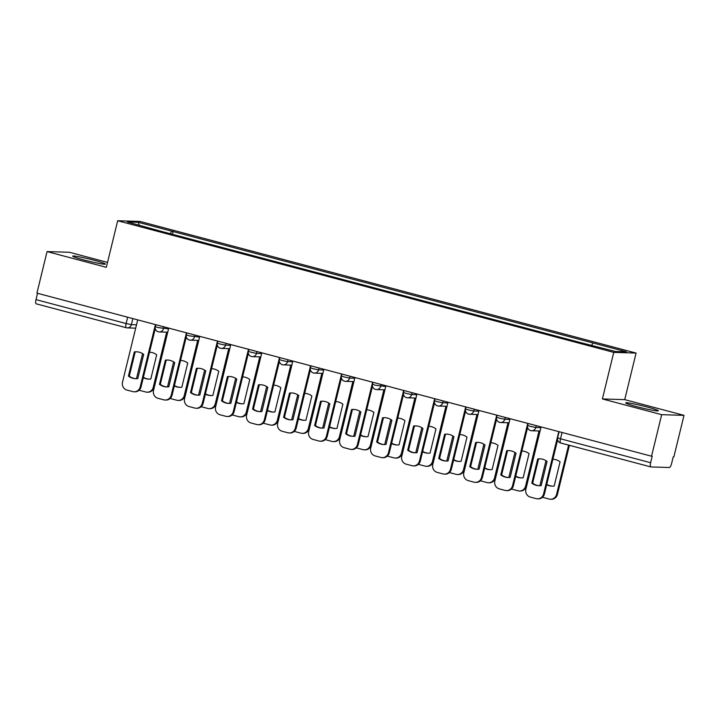 <?xml version="1.0" encoding="UTF-8"?>
<svg xmlns="http://www.w3.org/2000/svg" width="720" height="720" viewBox="0 0 720 720"><rect width="100%" height="100%" fill="white"/><g stroke="black" fill="none" stroke-linecap="round" stroke-linejoin="round"><path stroke-width="1.08" d="M83.97 259.956A16.803 1.098 13.7 0 0 105.372 264.087A16.803 1.098 13.7 0 0 94.131 260.262A16.803 1.098 13.7 0 0 72.729 256.131A16.803 1.098 13.7 0 0 83.97 259.956M636.93 406.683A16.803 1.098 13.7 0 0 658.332 410.814A16.803 1.098 13.7 0 0 647.082 406.998A16.803 1.098 13.7 0 0 625.68 402.858A16.803 1.098 13.7 0 0 636.93 406.683M107.532 262.395L69.381 252.27L47.061 251.586L36.927 293.139L651.546 456.228L661.671 414.675L684 415.359L624.726 399.636L636.075 353.07L140.013 221.436L117.684 220.743L613.746 352.377L602.397 398.943L661.671 414.675M684 415.359L673.866 456.912L673.218 456.894L671.643 463.365A4.311 1.269 104.9 0 1 669.321 467.505L650.898 466.938A4.311 1.269 104.9 0 1 650.817 466.92L560.709 443.016A4.311 1.269 -75.1 0 1 560.511 438.813L650.619 462.717A4.311 1.269 104.9 0 0 650.817 466.92M47.061 251.586L106.326 267.309L117.684 220.743M126.216 327.708L36.288 303.849A4.311 1.269 -75.1 0 1 36.198 303.831A4.311 1.269 -75.1 0 1 36 299.628L126.108 323.541L131.382 324.639L136.503 324.792M37.539 293.301L36 299.628M650.619 462.717L652.194 456.246L651.546 456.228M591.732 345.204L592.992 342.972L626.4 351.837L615.465 351.504L580.518 342.585L159.246 230.796L127.359 221.976L138.294 222.318L171.711 231.183L170.28 233.73M592.992 342.972L171.711 231.183M636.075 353.07L613.746 352.377M624.726 399.636L602.397 398.943M172.485 234.315L173.241 231.228M139.185 225.117L138.294 222.318M537.714 458.955A13.464 12.834 91.8 0 1 539.856 458.829A13.464 12.834 91.8 0 1 547.065 461.43L541.17 485.622A13.464 12.834 91.8 0 1 539.028 485.739A13.464 12.834 91.8 0 1 531.819 483.138L537.714 458.955L538.56 458.982A13.464 12.834 91.8 0 1 540.279 458.847M538.56 458.982L532.665 483.165A13.464 12.834 91.8 0 0 539.451 485.748M557.622 439.848L544.428 493.974A6.462 6.156 91.8 0 1 538.263 498.852L537.417 498.825A6.462 6.156 -88.2 0 0 543.582 493.947L544.428 493.974M541.08 426.915L525.879 489.249A6.462 6.156 -88.2 0 0 530.325 497.097L536.085 498.627A6.462 6.156 -88.2 0 0 537.417 498.825M558.783 431.613L543.582 493.947M531.819 483.138L532.665 483.165M546.687 484.722A13.464 12.834 -88.2 0 0 552.042 486.144A13.464 12.834 -88.2 0 0 554.184 486.018L560.079 461.835A13.464 12.834 -88.2 0 0 552.897 459.234M545.967 460.674L539.856 485.739M542.538 497.223A6.462 6.156 -88.2 0 0 543.339 497.502L549.108 499.032A6.462 6.156 -88.2 0 0 556.605 494.352L568.602 445.113M546.786 484.326A13.464 12.834 -88.2 0 0 552.465 486.153M569.403 445.32L557.451 494.379A6.462 6.156 91.8 0 1 551.286 499.257L550.44 499.23M506.682 450.72A13.464 12.834 91.8 0 1 508.824 450.594A13.464 12.834 91.8 0 1 516.033 453.204L510.138 477.387A13.464 12.834 91.8 0 1 507.996 477.504A13.464 12.834 91.8 0 1 500.787 474.903L506.682 450.72L507.528 450.747A13.464 12.834 91.8 0 1 509.247 450.621M507.528 450.747L501.633 474.93A13.464 12.834 91.8 0 0 508.419 477.513M527.616 427.437L513.396 485.739A6.462 6.156 91.8 0 1 507.231 490.617L506.385 490.59A6.462 6.156 -88.2 0 0 512.55 485.712L513.396 485.739M510.048 418.68L494.856 481.023A6.462 6.156 -88.2 0 0 499.293 488.862L505.062 490.401A6.462 6.156 -88.2 0 0 506.385 490.59M527.751 423.378L512.55 485.712M500.787 474.903L501.633 474.93M475.659 442.485A13.464 12.834 91.8 0 1 477.801 442.359A13.464 12.834 91.8 0 1 485.001 444.969L479.106 469.152A13.464 12.834 91.8 0 1 476.964 469.278A13.464 12.834 91.8 0 1 469.764 466.668L475.659 442.485L476.505 442.512A13.464 12.834 91.8 0 1 478.224 442.386M476.505 442.512L470.61 466.695A13.464 12.834 91.8 0 0 477.387 469.278M496.584 419.211L482.373 477.504A6.462 6.156 91.8 0 1 476.208 482.382L475.362 482.355A6.462 6.156 -88.2 0 0 481.527 477.486L482.373 477.504M479.016 410.445L463.824 472.788A6.462 6.156 -88.2 0 0 468.261 480.636L474.03 482.166A6.462 6.156 -88.2 0 0 475.362 482.355M496.719 415.143L481.527 477.486M469.764 466.668L470.61 466.695M515.655 476.496A13.464 12.834 -88.2 0 0 521.019 477.909A13.464 12.834 -88.2 0 0 523.161 477.783L529.056 453.6A13.464 12.834 -88.2 0 0 521.874 450.999M514.935 452.439L508.824 477.504M511.506 488.988A6.462 6.156 -88.2 0 0 512.307 489.267L518.076 490.797A6.462 6.156 -88.2 0 0 525.573 486.117L539.019 430.974M515.754 476.091A13.464 12.834 -88.2 0 0 521.442 477.918M539.865 431.001L526.419 486.144A6.462 6.156 91.8 0 1 520.254 491.022L519.408 490.995M484.623 468.261A13.464 12.834 -88.2 0 0 489.987 469.674A13.464 12.834 -88.2 0 0 492.129 469.557L498.024 445.365A13.464 12.834 -88.2 0 0 490.842 442.764M483.903 444.204L477.792 469.269M480.474 480.762A6.462 6.156 -88.2 0 0 481.284 481.032L487.053 482.562A6.462 6.156 -88.2 0 0 494.541 477.882L507.987 422.739M484.722 467.856A13.464 12.834 -88.2 0 0 490.41 469.683M508.833 422.766L495.387 477.909A6.462 6.156 91.8 0 1 489.222 482.787L488.376 482.76M444.627 434.25A13.464 12.834 91.8 0 1 446.769 434.133A13.464 12.834 91.8 0 1 453.978 436.734L448.083 460.917A13.464 12.834 91.8 0 1 445.941 461.043A13.464 12.834 91.8 0 1 438.732 458.442L444.627 434.25L445.473 434.277A13.464 12.834 91.8 0 1 447.192 434.151M445.473 434.277L439.578 458.46A13.464 12.834 91.8 0 0 446.364 461.043M465.552 410.976L451.341 469.278A6.462 6.156 91.8 0 1 445.176 474.147L444.33 474.12A6.462 6.156 -88.2 0 0 450.495 469.251L451.341 469.278M447.993 402.21L432.792 464.553A6.462 6.156 -88.2 0 0 437.229 472.401L442.998 473.931A6.462 6.156 -88.2 0 0 444.33 474.12M465.696 406.908L450.495 469.251M438.732 458.442L439.578 458.46M413.595 426.015A13.464 12.834 91.8 0 1 415.737 425.898A13.464 12.834 91.8 0 1 422.946 428.499L417.051 452.682A13.464 12.834 91.8 0 1 414.909 452.808A13.464 12.834 91.8 0 1 407.7 450.207L413.595 426.015L414.441 426.042A13.464 12.834 91.8 0 1 416.16 425.916M414.441 426.042L408.546 450.234A13.464 12.834 91.8 0 0 415.332 452.808M434.529 402.741L420.309 461.043A6.462 6.156 91.8 0 1 414.144 465.912L413.298 465.894A6.462 6.156 -88.2 0 0 419.463 461.016L420.309 461.043M416.961 393.984L401.76 456.318A6.462 6.156 -88.2 0 0 406.206 464.166L411.975 465.696A6.462 6.156 -88.2 0 0 413.298 465.894M434.664 398.673L419.463 461.016M407.7 450.207L408.546 450.234M382.572 417.78A13.464 12.834 91.8 0 1 384.714 417.663A13.464 12.834 91.8 0 1 391.914 420.264L386.019 444.447A13.464 12.834 91.8 0 1 383.877 444.573A13.464 12.834 91.8 0 1 376.677 441.972L382.572 417.78L383.418 417.807A13.464 12.834 91.8 0 1 385.137 417.681M383.418 417.807L377.523 441.999A13.464 12.834 91.8 0 0 384.3 444.582M403.497 394.506L389.286 452.808A6.462 6.156 91.8 0 1 383.121 457.686L382.275 457.659A6.462 6.156 -88.2 0 0 388.44 452.781L389.286 452.808M385.929 385.749L370.737 448.083A6.462 6.156 -88.2 0 0 375.174 455.931L380.943 457.461A6.462 6.156 -88.2 0 0 382.275 457.659M403.632 390.447L388.44 452.781M376.677 441.972L377.523 441.999M453.6 460.026A13.464 12.834 -88.2 0 0 458.955 461.439A13.464 12.834 -88.2 0 0 461.097 461.322L466.992 437.13A13.464 12.834 -88.2 0 0 459.81 434.529M452.88 435.969L446.769 461.034M449.451 472.527A6.462 6.156 -88.2 0 0 450.252 472.797L456.021 474.327A6.462 6.156 -88.2 0 0 463.518 469.647L476.955 414.504M453.69 459.621A13.464 12.834 -88.2 0 0 459.378 461.448M477.801 414.531L464.364 469.674A6.462 6.156 91.8 0 1 458.199 474.552L457.344 474.525M422.568 451.791A13.464 12.834 -88.2 0 0 427.932 453.204A13.464 12.834 -88.2 0 0 430.065 453.087L435.969 428.904A13.464 12.834 -88.2 0 0 428.778 426.303M421.848 427.743L415.737 452.808M418.419 464.292A6.462 6.156 -88.2 0 0 419.22 464.571L424.989 466.101A6.462 6.156 -88.2 0 0 432.486 461.421L445.932 406.269M422.667 451.395A13.464 12.834 -88.2 0 0 428.355 453.213M446.778 406.296L433.332 461.439A6.462 6.156 91.8 0 1 427.167 466.317L426.321 466.29M391.536 443.556A13.464 12.834 -88.2 0 0 396.9 444.978A13.464 12.834 -88.2 0 0 399.042 444.852L404.937 420.669A13.464 12.834 -88.2 0 0 397.755 418.068M390.816 419.508L384.705 444.573M387.387 456.057A6.462 6.156 -88.2 0 0 388.197 456.336L393.966 457.866A6.462 6.156 -88.2 0 0 401.454 453.186L414.9 398.043M391.635 443.16A13.464 12.834 -88.2 0 0 397.323 444.978M415.746 398.061L402.3 453.213A6.462 6.156 91.8 0 1 396.135 458.082L395.289 458.055M351.54 409.554A13.464 12.834 91.8 0 1 353.682 409.428A13.464 12.834 91.8 0 1 360.891 412.029L354.996 436.221A13.464 12.834 91.8 0 1 352.854 436.338A13.464 12.834 91.8 0 1 345.645 433.737L351.54 409.554L352.386 409.581A13.464 12.834 91.8 0 1 354.105 409.446M352.386 409.581L346.491 433.764A13.464 12.834 91.8 0 0 353.277 436.347M372.465 386.271L358.254 444.573A6.462 6.156 91.8 0 1 352.089 449.451L351.243 449.424A6.462 6.156 -88.2 0 0 357.408 444.546L358.254 444.573M354.906 377.514L339.705 439.848A6.462 6.156 -88.2 0 0 344.142 447.696L349.911 449.226A6.462 6.156 -88.2 0 0 351.243 449.424M372.609 382.212L357.408 444.546M345.645 433.737L346.491 433.764M360.513 435.321A13.464 12.834 -88.2 0 0 365.868 436.743A13.464 12.834 -88.2 0 0 368.01 436.617L373.905 412.434A13.464 12.834 -88.2 0 0 366.723 409.833M359.793 411.273L353.682 436.338M356.364 447.822A6.462 6.156 -88.2 0 0 357.165 448.101L362.934 449.631A6.462 6.156 -88.2 0 0 370.431 444.951L383.868 389.808M360.603 434.925A13.464 12.834 -88.2 0 0 366.291 436.743M384.714 389.835L371.277 444.978A6.462 6.156 91.8 0 1 365.103 449.847L364.257 449.829M320.508 401.319A13.464 12.834 91.8 0 1 322.65 401.193A13.464 12.834 91.8 0 1 329.859 403.794L323.964 427.986A13.464 12.834 91.8 0 1 321.822 428.103A13.464 12.834 91.8 0 1 314.613 425.502L320.508 401.319L321.354 401.346A13.464 12.834 91.8 0 1 323.073 401.211M321.354 401.346L315.459 425.529A13.464 12.834 91.8 0 0 322.245 428.112M341.442 378.036L327.222 436.338A6.462 6.156 91.8 0 1 321.057 441.216L320.211 441.189A6.462 6.156 -88.2 0 0 326.376 436.311L327.222 436.338M323.874 369.279L308.673 431.613A6.462 6.156 -88.2 0 0 313.119 439.461L318.888 440.991A6.462 6.156 -88.2 0 0 320.211 441.189M341.577 373.977L326.376 436.311M314.613 425.502L315.459 425.529M329.481 427.095A13.464 12.834 -88.2 0 0 334.836 428.508A13.464 12.834 -88.2 0 0 336.978 428.382L342.882 404.199A13.464 12.834 -88.2 0 0 335.691 401.598M328.761 403.038L322.65 428.103M325.332 439.587A6.462 6.156 -88.2 0 0 326.133 439.866L331.902 441.396A6.462 6.156 -88.2 0 0 339.399 436.716L352.845 381.573M329.58 426.69A13.464 12.834 -88.2 0 0 335.268 428.517M353.691 381.6L340.245 436.743A6.462 6.156 91.8 0 1 334.08 441.621L333.234 441.594M289.485 393.084A13.464 12.834 91.8 0 1 291.627 392.958A13.464 12.834 91.8 0 1 298.827 395.568L292.932 419.751A13.464 12.834 91.8 0 1 290.79 419.868A13.464 12.834 91.8 0 1 283.581 417.267L289.485 393.084L290.331 393.111A13.464 12.834 91.8 0 1 292.05 392.985M290.331 393.111L284.427 417.294A13.464 12.834 91.8 0 0 291.213 419.877M310.41 369.81L296.199 428.103A6.462 6.156 91.8 0 1 290.034 432.981L289.188 432.954A6.462 6.156 -88.2 0 0 295.353 428.076L296.199 428.103M292.842 361.044L277.65 423.387A6.462 6.156 -88.2 0 0 282.087 431.235L287.856 432.765A6.462 6.156 -88.2 0 0 289.188 432.954M310.545 365.742L295.353 428.076M283.581 417.267L284.427 417.294M298.449 418.86A13.464 12.834 -88.2 0 0 303.813 420.273A13.464 12.834 -88.2 0 0 305.955 420.156L311.85 395.964A13.464 12.834 -88.2 0 0 304.668 393.363M297.729 394.803L291.618 419.868M294.3 431.352A6.462 6.156 -88.2 0 0 295.11 431.631L300.879 433.161A6.462 6.156 -88.2 0 0 308.367 428.481L321.813 373.338M298.548 418.455A13.464 12.834 -88.2 0 0 304.236 420.282M322.659 373.365L309.213 428.508A6.462 6.156 91.8 0 1 303.048 433.386L302.202 433.359M258.453 384.849A13.464 12.834 91.8 0 1 260.595 384.732A13.464 12.834 91.8 0 1 267.804 387.333L261.909 411.516A13.464 12.834 91.8 0 1 259.767 411.642A13.464 12.834 91.8 0 1 252.558 409.032L258.453 384.849L259.299 384.876A13.464 12.834 91.8 0 1 261.018 384.75M259.299 384.876L253.404 409.059A13.464 12.834 91.8 0 0 260.19 411.642M279.378 361.575L265.167 419.877A6.462 6.156 91.8 0 1 259.002 424.746L258.156 424.719A6.462 6.156 -88.2 0 0 264.321 419.85L265.167 419.877M261.819 352.809L246.618 415.152A6.462 6.156 -88.2 0 0 251.055 423L256.824 424.53A6.462 6.156 -88.2 0 0 258.156 424.719M279.513 357.507L264.321 419.85M252.558 409.032L253.404 409.059M267.426 410.625A13.464 12.834 -88.2 0 0 272.781 412.038A13.464 12.834 -88.2 0 0 274.923 411.921L280.818 387.729A13.464 12.834 -88.2 0 0 273.636 385.128M266.706 386.568L260.595 411.633M263.277 423.126A6.462 6.156 -88.2 0 0 264.078 423.396L269.847 424.926A6.462 6.156 -88.2 0 0 277.344 420.246L290.781 365.103M267.516 410.22A13.464 12.834 -88.2 0 0 273.204 412.047M291.627 365.13L278.19 420.273A6.462 6.156 91.8 0 1 272.016 425.151L271.17 425.124M227.421 376.614A13.464 12.834 91.8 0 1 229.563 376.497A13.464 12.834 91.8 0 1 236.772 379.098L230.877 403.281A13.464 12.834 91.8 0 1 228.735 403.407A13.464 12.834 91.8 0 1 221.526 400.806L227.421 376.614L228.267 376.641A13.464 12.834 91.8 0 1 229.986 376.515M228.267 376.641L222.372 400.824A13.464 12.834 91.8 0 0 229.158 403.407M248.346 353.34L234.135 411.642A6.462 6.156 91.8 0 1 227.97 416.511L227.124 416.484A6.462 6.156 -88.2 0 0 233.289 411.615L234.135 411.642M230.787 344.574L215.586 406.917A6.462 6.156 -88.2 0 0 220.032 414.765L225.801 416.295A6.462 6.156 -88.2 0 0 227.124 416.484M248.49 349.272L233.289 411.615M221.526 400.806L222.372 400.824M236.394 402.39A13.464 12.834 -88.2 0 0 241.749 403.803A13.464 12.834 -88.2 0 0 243.891 403.686L249.786 379.494A13.464 12.834 -88.2 0 0 242.604 376.893M235.674 378.333L229.563 403.398M232.245 414.891A6.462 6.156 -88.2 0 0 233.046 415.161L238.815 416.7A6.462 6.156 -88.2 0 0 246.312 412.011L259.758 356.868M236.493 401.985A13.464 12.834 -88.2 0 0 242.172 403.812M260.604 356.895L247.158 412.038A6.462 6.156 91.8 0 1 240.993 416.916L240.147 416.889M196.398 368.379A13.464 12.834 91.8 0 1 198.531 368.262A13.464 12.834 91.8 0 1 205.74 370.863L199.845 395.046A13.464 12.834 91.8 0 1 197.703 395.172A13.464 12.834 91.8 0 1 190.494 392.571L196.398 368.379L197.244 368.406A13.464 12.834 91.8 0 1 198.954 368.28M197.244 368.406L191.34 392.598A13.464 12.834 91.8 0 0 198.126 395.181M217.323 345.105L203.112 403.407A6.462 6.156 91.8 0 1 196.938 408.276L196.092 408.258A6.462 6.156 -88.2 0 0 202.266 403.38L203.112 403.407M199.755 336.348L184.563 398.682A6.462 6.156 -88.2 0 0 189 406.53L194.769 408.06A6.462 6.156 -88.2 0 0 196.092 408.258M217.458 341.046L202.266 403.38M190.494 392.571L191.34 392.598M205.362 394.155A13.464 12.834 -88.2 0 0 210.726 395.577A13.464 12.834 -88.2 0 0 212.868 395.451L218.763 371.268A13.464 12.834 -88.2 0 0 211.581 368.667A13.464 12.834 -88.2 0 1 211.977 368.685M204.642 370.107L198.531 395.172M201.213 406.656A6.462 6.156 -88.2 0 0 202.023 406.935L207.792 408.465A6.462 6.156 -88.2 0 0 215.28 403.785L228.726 348.633M205.461 393.759A13.464 12.834 -88.2 0 0 211.149 395.577M229.572 348.66L216.126 403.803A6.462 6.156 91.8 0 1 209.961 408.681L209.115 408.654M165.366 360.153A13.464 12.834 91.8 0 1 167.508 360.027A13.464 12.834 91.8 0 1 174.717 362.628L168.813 386.811A13.464 12.834 91.8 0 1 166.671 386.937A13.464 12.834 91.8 0 1 159.471 384.336L165.366 360.153L166.212 360.171A13.464 12.834 91.8 0 1 167.931 360.045M166.212 360.171L160.317 384.363A13.464 12.834 91.8 0 0 167.103 386.946M186.291 336.87L172.08 395.172A6.462 6.156 91.8 0 1 165.915 400.05L165.069 400.023A6.462 6.156 -88.2 0 0 171.234 395.145L172.08 395.172M168.723 328.113L153.531 390.447A6.462 6.156 -88.2 0 0 157.968 398.295L163.737 399.825A6.462 6.156 -88.2 0 0 165.069 400.023M186.426 332.811L171.234 395.145M159.471 384.336L160.317 384.363M174.339 385.92A13.464 12.834 -88.2 0 0 179.694 387.342A13.464 12.834 -88.2 0 0 181.836 387.216L187.731 363.033A13.464 12.834 -88.2 0 0 180.549 360.432A13.464 12.834 -88.2 0 1 180.945 360.45M173.619 361.872L167.508 386.937M170.19 398.421A6.462 6.156 -88.2 0 0 170.991 398.7L176.76 400.23A6.462 6.156 -88.2 0 0 184.257 395.55L197.694 340.407M174.429 385.524A13.464 12.834 -88.2 0 0 180.117 387.342M198.54 340.425L185.103 395.577A6.462 6.156 91.8 0 1 178.929 400.446L178.083 400.419M134.334 351.918A13.464 12.834 91.8 0 1 136.476 351.792A13.464 12.834 91.8 0 1 143.685 354.393L137.79 378.585A13.464 12.834 91.8 0 1 135.648 378.702A13.464 12.834 91.8 0 1 128.439 376.101L134.334 351.918L135.18 351.945A13.464 12.834 91.8 0 1 136.899 351.81M135.18 351.945L129.285 376.128A13.464 12.834 91.8 0 0 136.071 378.711M155.259 328.635L141.048 386.937A6.462 6.156 91.8 0 1 134.883 391.815L134.037 391.788A6.462 6.156 -88.2 0 0 140.202 386.91L141.048 386.937M137.7 319.878L122.499 382.212A6.462 6.156 -88.2 0 0 126.945 390.06L132.714 391.59A6.462 6.156 -88.2 0 0 134.037 391.788M155.403 324.576L140.202 386.91M128.439 376.101L129.285 376.128M143.307 377.685A13.464 12.834 -88.2 0 0 148.662 379.107A13.464 12.834 -88.2 0 0 150.804 378.981L156.699 354.798A13.464 12.834 -88.2 0 0 149.517 352.197A13.464 12.834 -88.2 0 1 149.922 352.215M142.587 353.637L136.476 378.702M139.158 390.186A6.462 6.156 -88.2 0 0 139.959 390.465L145.728 391.995A6.462 6.156 -88.2 0 0 153.225 387.315L166.662 332.172M143.406 377.289A13.464 12.834 -88.2 0 0 149.085 379.107M167.517 332.199L154.071 387.342A6.462 6.156 91.8 0 1 147.906 392.211L147.06 392.193M155.745 324.666L155.268 326.619L158.148 327.6L168.543 328.851M163.89 326.826L163.431 328.689A4.311 4.104 91.8 0 1 158.436 331.812M186.777 332.901L186.3 334.854L189.18 335.835L199.575 337.086M194.913 335.061L194.463 336.924A4.311 4.104 91.8 0 1 189.468 340.047M217.8 341.136L217.323 343.08L220.212 344.061L225.486 345.159L230.607 345.321M225.945 343.296L225.486 345.159A4.311 4.104 91.8 0 1 220.491 348.282M248.832 349.362L248.355 351.315L251.235 352.296L256.518 353.394L261.63 353.556M256.977 351.531L256.518 353.394A4.311 4.104 91.8 0 1 251.523 356.517M279.864 357.597L279.387 359.55L282.267 360.531L287.55 361.629L292.662 361.782M288 359.757L287.55 361.629A4.311 4.104 91.8 0 1 282.555 364.752M310.887 365.832L310.41 367.785L313.299 368.766L318.573 369.864L323.694 370.017M319.032 367.992L318.573 369.864A4.311 4.104 91.8 0 1 313.578 372.978M341.919 374.067L341.442 376.02L344.322 377.001L349.605 378.099L354.726 378.252M350.064 376.227L349.605 378.099A4.311 4.104 91.8 0 1 344.61 381.213M372.951 382.302L372.474 384.255L375.354 385.236L385.749 386.487M381.087 384.462L380.637 386.325A4.311 4.104 91.8 0 1 375.642 389.448M403.974 390.537L403.497 392.49L406.386 393.462L411.66 394.56L416.781 394.722M412.119 392.697L411.66 394.56A4.311 4.104 91.8 0 1 406.665 397.683M435.006 398.772L434.529 400.716L437.409 401.697L442.692 402.795L447.813 402.957M443.151 400.932L442.692 402.795A4.311 4.104 91.8 0 1 437.697 405.918M466.038 406.998L465.561 408.951L468.441 409.932L473.724 411.03L478.836 411.183M474.174 409.167L473.724 411.03A4.311 4.104 91.8 0 1 468.729 414.153M497.061 415.233L496.584 417.186L499.473 418.167L504.756 419.265L509.868 419.418M505.206 417.393L504.756 419.265A4.311 4.104 91.8 0 1 499.752 422.388M528.093 423.468L527.616 425.421L530.505 426.402L535.779 427.5L540.9 427.653M536.238 425.628L535.779 427.5A4.311 4.104 91.8 0 1 530.784 430.614M132.858 318.591L131.382 324.639A4.311 4.104 -88.2 0 1 126.387 327.753A4.311 1.269 -75.1 0 1 126.297 327.744A4.311 1.269 -75.1 0 1 126.108 323.541L127.647 317.214M650.727 466.893L560.799 443.025A4.311 1.269 -75.1 0 1 560.709 443.016A4.311 4.311 0 0 1 557.631 437.832L560.511 438.813L562.059 432.477M557.451 494.379L556.605 494.352M526.419 486.144L525.573 486.117M495.387 477.909L494.541 477.882M464.364 469.674L463.518 469.647M433.332 461.439L432.486 461.421M402.3 453.213L401.454 453.186M371.277 444.978L370.431 444.951M340.245 436.743L339.399 436.716M309.213 428.508L308.367 428.481M278.19 420.273L277.344 420.246M247.158 412.038L246.312 412.011M216.126 403.803L215.28 403.785M185.103 395.577L184.257 395.55M154.071 387.342L153.225 387.315M527.616 425.421A4.311 4.311 0 0 0 531.666 430.749L540.081 431.01M496.584 417.186A4.311 4.311 0 0 0 500.643 422.514L509.049 422.775M465.561 408.951A4.311 4.311 0 0 0 469.611 414.279L478.017 414.54M434.529 400.716A4.311 4.311 0 0 0 438.579 406.044L446.994 406.305M403.497 392.49A4.311 4.311 0 0 0 407.556 397.809L415.962 398.07M372.474 384.255A4.311 4.311 0 0 0 376.524 389.574L384.93 389.835M341.442 376.02A4.311 4.311 0 0 0 345.492 381.348L353.907 381.6M310.41 367.785A4.311 4.311 0 0 0 314.469 373.113L322.875 373.374M279.387 359.55A4.311 4.311 0 0 0 283.437 364.878L291.843 365.139M248.355 351.315A4.311 4.311 0 0 0 252.405 356.643L260.82 356.904M217.323 343.08A4.311 4.311 0 0 0 221.382 348.408L229.788 348.669M186.3 334.854A4.311 4.311 0 0 0 190.35 340.173L198.756 340.434M155.268 326.619A4.311 4.311 0 0 0 159.318 331.947L167.733 332.199M559.125 431.703L557.631 437.832M135.684 328.149L127.269 327.888A4.311 4.311 0 0 1 126.297 327.744L36.198 303.831"/></g></svg>
